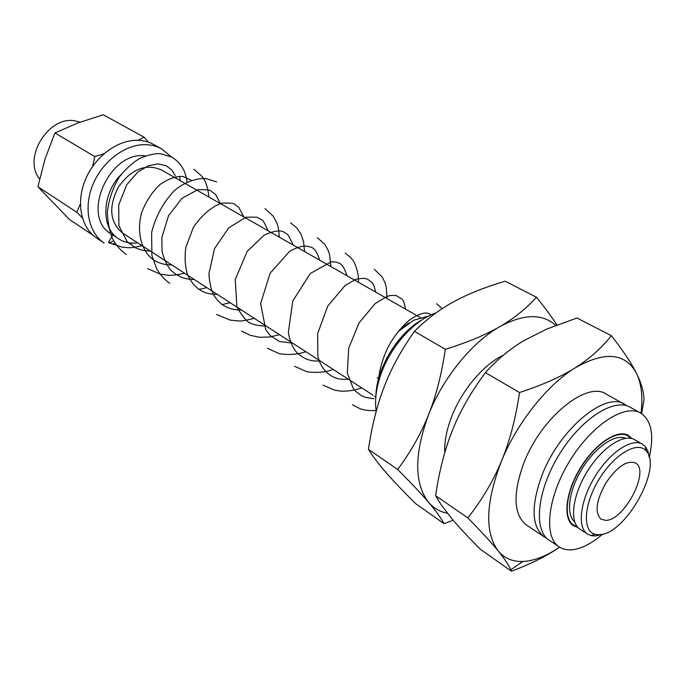 <?xml version="1.0" encoding="UTF-8"?>
<svg xmlns="http://www.w3.org/2000/svg" width="686" height="686" viewBox="0 0 686 686"><rect width="100%" height="100%" fill="white"/><g stroke="black" fill="none" stroke-linecap="round" stroke-linejoin="round"><path stroke-width="1.03" d="M398.034 331.698L413.589 320.259L428.587 316.057M121.251 174.355C101.674 193.726 100.696 228.104 118.575 238.762L110.961 233.772C80.399 216.75 109.314 150.543 145.423 155.851M118.575 238.762C124.183 242.381 130.554 243.744 137.697 242.853M175.71 176.662L176.276 178.429M39.608 179.02C21.875 157.317 50.061 113.567 76.738 121.302L79.91 122.228M137.972 140.304L144.094 137.209L103.294 114.776L77.947 122.948L54.931 132.955L44.993 159.109L37.919 186.764L69.44 219.494L92.927 235.161M144.094 137.209L148.613 142.225M115.128 243.093L113.31 243.719M92.576 166.484L94.797 156.597L103.886 153.818M82.337 217.814L76.763 212.231L80.382 203.956M37.919 186.764L76.763 212.231M54.931 132.955L94.797 156.597M501.5 461.052C485.662 502.323 484.539 532.267 498.13 550.892C504.339 558.301 512.579 561.825 522.843 561.474C534.188 560.908 546.442 556.132 559.587 547.154C547.102 555.857 531.058 563.875 511.447 571.224L510.813 569.792C508.506 564.767 504.279 558.473 498.13 550.892C491.545 542.746 481.452 531.744 467.852 517.904C482.215 499.545 493.431 480.594 501.5 461.052C509.621 441.587 515.64 418.743 519.542 392.529C542.412 385.026 560.908 376.82 575.031 367.902C547.154 384.992 517.158 422.696 501.5 461.052M641.016 413.246C642.911 397.666 641.582 384.726 637.02 374.445L636.419 373.21C625.212 352.767 604.743 351 575.031 367.902C589.274 359.001 601.39 348.256 611.372 335.668C623.197 350.838 631.54 363.348 636.419 373.21L637.02 374.419C641.59 383.851 643.922 392.332 643.991 399.869L641.616 413.615M627.287 405.958L606.244 394.064C586.607 380.567 540.654 418.014 523.581 463.727C512.699 494.237 513.617 514.646 526.333 524.953L526.574 525.116M611.372 335.668L576.969 318.021L546.853 329.031L524.464 340.316C510.333 348.574 497.307 359.353 485.414 372.652C471.059 391.972 460.117 411.086 452.597 429.968C444.948 448.815 439.28 470.716 435.61 495.661L440.626 504.03L451.56 518.393C458.522 526.685 468.169 537.027 480.5 549.392L511.447 571.224M435.61 495.661L467.852 517.904M485.414 372.652L519.542 392.529M503.413 355.159C483.158 364.635 461.052 391.089 451.096 418.194C446.432 430.808 444.314 442.324 444.742 452.734M555.754 325.387C542.3 313.33 523.581 313.785 499.605 326.742C471.917 342.365 442.967 377.917 428.561 414.687C414.087 454.303 414.104 483.536 428.63 502.384C433.646 508.189 439.88 511.799 447.341 513.214M536.469 297.235L505.196 281.191C487.815 286.354 472.928 292.022 460.529 298.196L453.763 301.729C439.752 309.309 426.649 319.179 414.447 331.321C401.293 350.014 391.243 368.416 384.289 386.544C377.223 404.637 371.941 425.569 368.459 449.347L369.077 450.333C373.476 457.262 379.204 464.756 386.269 472.825C393.593 481.22 403.419 491.519 415.759 503.73L443.996 523.65C440.875 517.844 435.756 510.761 428.63 502.384C421.598 494.1 411.283 483.141 397.691 469.507C410.845 451.697 421.135 433.423 428.561 414.687C436.047 396.028 441.63 374.23 445.317 349.303C467.483 342.417 485.577 334.897 499.605 326.742C513.754 318.596 526.042 308.76 536.469 297.235C545.096 307.937 551.913 317.172 556.938 324.941M453.137 520.254L443.996 523.65M368.459 449.347L397.691 469.507M414.447 331.321L445.317 349.303M435.936 312.962C414.696 319.685 390.711 346.121 380.962 374.144C376.142 387.907 374.556 400.298 376.202 411.3M602.574 534.197C593.004 542.386 583.957 547.411 575.425 549.272C568.986 550.592 563.532 549.769 559.073 546.811C543.355 536.795 547.505 497.161 569.612 461.189C591.521 425.08 624.74 403.471 640.707 413.066C651.1 419.943 654.101 434.101 649.702 455.547L649.29 457.365M640.707 413.066L630.142 407.235C614.039 397.58 580.828 418.923 559.073 454.784C537.121 490.516 533.193 530.004 549.032 540.105L549.263 540.268M577.938 527.483L573.419 525.716C562.606 518.976 565.521 492.085 580.407 467.869C595.148 443.559 617.649 428.81 628.505 435.473L631.995 438.586M624.903 404.354C605.549 390.977 559.442 429.119 541.974 475.278C530.827 506.079 531.521 526.582 544.058 536.786L546.802 538.313M577.252 526.702L573.779 525.176C562.889 518.822 565.864 491.673 580.819 467.818C595.225 443.842 617.7 429.187 628.187 436.047L630.983 438.337M625.392 438.294C614.939 433.603 595.028 447.383 581.942 469.035C568.745 490.619 565.676 514.637 574.645 521.754M399.767 329.589L408.839 322.986M373.03 395.205L122.614 233.094C109.649 222.187 108.285 206.778 118.524 186.866C131.601 168.928 145.852 163.268 161.296 169.888L420.269 317.515M113.799 240.932L109.168 242.878L108.491 242.355L112.83 234.998M422.027 319.865C398.189 332.616 376.271 368.656 375.919 395.685M175.642 176.671L176.173 178.369M602.454 534.231L595.645 535.938L591.649 535.74L587.559 534.085L579.919 529.146C569.286 522.518 572.261 495.909 587.019 471.891C601.639 447.778 623.866 433.106 634.533 439.666L642.439 444.168L645.226 446.466L647.918 451.096L649.265 457.253M587.559 534.085C576.986 527.508 580.082 500.831 594.916 476.684C609.605 452.46 631.84 437.642 642.439 444.168M132.364 243.101L129.663 244.053M144.566 144.652C124.543 144.635 102.077 161.836 92.773 184.877C83.358 207.901 88.588 232.743 104.101 243.058L96.632 238.068C81.12 227.761 75.846 203.03 85.167 180.161C94.385 157.266 116.749 140.227 136.72 140.287C143.005 140.296 148.716 141.728 153.844 144.575L161.716 148.905C156.579 146.067 150.86 144.643 144.566 144.652M180.118 180.615L179.603 176.259M171.046 156.682L161.716 148.905M595.911 534.488L595.165 534.317C582.2 531.298 583.717 504.227 599.101 479.248C614.279 454.149 637.577 440.575 646.101 450.865C662.985 467.063 625.495 534.42 599.641 534.677L595.911 534.488M605.901 520.382L601.09 519.259C594.53 512.811 596.091 500.78 605.772 483.193C616.954 466.729 626.85 459.989 635.442 462.981C650.414 470.219 624.389 520.528 605.901 520.382M522.843 561.474L510.813 569.792M549.032 540.105L559.073 546.811M570.615 523.126L573.779 525.176M624.757 434.092L628.187 436.047M526.333 524.953L544.058 536.786M374.522 396.174L375.799 397.005M436.562 303.701L442.23 308.631M376.108 410.648C360.69 410.7 360.064 408.53 352.467 404.766M361.719 387.882C354.739 390.368 347.819 391.449 340.951 391.114L334.751 390.205L322.892 385.112M374.307 269.229L382.411 277.23L385.095 283.018L386.235 287.168L387.058 298.582M333.156 369.394C323.509 373.587 308.237 372.498 305.81 371.289L294.551 366.281M345.221 253.125L350.769 257.567L352.647 259.908C354.482 261.692 359.207 273.277 358.409 282.255M305.793 351.678C293.514 356.36 278.499 353.882 278.07 353.144L267.48 348.291M317.318 237.673L324.804 244.37L328.14 250.339L329.614 254.703L330.935 266.597M279.545 334.682L269.881 336.972L259.874 337.298L250.27 335.343L241.498 331.029M290.59 222.873L296.678 227.761L300.983 234.209L303.564 241.652L304.575 251.565M254.343 318.373C245.151 320.534 240.031 321.4 238.994 320.954L230.376 320.156L216.579 314.462M264.942 208.673L273.157 216.124C276.844 222.667 278.627 224.734 279.253 237.133M230.136 302.697L221.998 304.601M206.863 287.631L198.751 289.458M184.465 273.131C177.605 275.197 168.061 275.472 168.233 275.257L160.301 274.16L147.601 268.62M193.829 169.288L201.993 176.371C205.551 180.375 207.867 187.269 208.947 197.054M126.353 254.506C121.362 250.982 117.22 246.531 113.919 241.155C110.395 235.264 108.191 225.737 107.299 212.566C108.68 200.003 112.624 188.247 119.141 177.28C125.324 169.168 132.364 162.779 140.253 158.106C149.076 154.702 155.816 153.235 160.464 153.707L171.886 157.137C180.821 162.693 185.88 171.071 187.046 182.287M142.122 245.717C127.124 248.975 128.797 247.363 122.357 247.2L109.177 242.878M378.2 383.114C378.955 371.803 381.922 360.502 387.11 349.191C393.541 335.128 407.124 321.305 410.048 319.753C418.94 313.725 425.406 311.753 429.445 313.836L430.937 314.934M373.853 398.755L364.841 397.237L361.548 395.745L355.82 391.457L353.256 388.447L347.313 373.03L348.737 348.119L359.087 322.832L375.139 303.598L386.913 296.472L390.488 295.469L396.148 295.512L401.962 299.079C402.107 299.782 403.642 298.907 405.52 309.112M348.351 379.229C335.094 380.464 325.524 374.728 319.633 362.028L317.841 356.18L317.661 333.567L327.728 306.102L345.075 285.53L355.485 279.485C361.513 278.036 365.732 278.062 368.15 279.571L372.241 282.709L374.024 285.702L375.671 292.099M319.908 360.81C310.689 361.934 302.552 358.684 295.469 351.052C292.09 346.259 289.715 340.136 288.334 332.693L292.776 300.965L310.304 273.474L331.407 261.743L336.509 262.138C338.807 263.87 342.065 261.066 347.073 275.798M292.648 343.163L279.451 341.482L270.584 335.857L265.765 329.743L260.637 303.512L270.13 273.157L289.663 251.29C301.248 245.022 306.11 245.597 310.089 246.969C313.922 247.432 317.112 251.831 319.659 260.166M266.502 326.244C257.833 325.679 252.156 324.461 249.464 322.566C246.711 321.623 242.527 316.486 236.927 307.139L235.221 279.596L247.226 251.282L264.487 234.912C274.409 230.728 280.968 229.844 284.167 232.271L288.034 234.818L293.342 245.159M241.421 310.003C228.953 310.209 219.657 305.081 213.543 294.637C210.902 289.132 209.367 282.126 208.938 273.62L214.529 248.692L228.627 227.898L246 217.205L256.796 217.153L261.752 219.786C262.832 219.914 264.942 223.567 268.072 230.753M217.325 294.405C205.843 294.414 195.699 290.941 187.707 275.206C185.066 266.751 184.457 257.413 185.897 247.192L193.461 227.195C201.941 215.001 211.331 206.975 221.638 203.133C229.707 202.945 233.935 203.279 234.329 204.145L238.848 207.404L243.787 216.913M194.155 279.408C185.357 279.656 177.537 276.535 170.694 270.052C166.587 264.89 163.697 258.511 162.042 250.922L161.845 237.476L168.567 215.627L181.962 198.323L197.765 189.73C205.809 189.542 210.122 189.911 210.696 190.828L215.55 194.361L220.42 203.596M171.869 264.976C165.275 265.062 159.221 263.415 153.707 260.037C141.616 251.633 136.068 232.254 141.779 212.308C146.041 201.272 152.069 192.029 159.881 184.577C168.173 178.875 175.848 176.165 182.905 176.465L191.694 180.435M150.414 251.085L142.602 250.39L135.545 247.929L127.116 241.609L118.892 225.634L118.704 204.96L126.833 184.603L137.877 172.006L148.373 165.755L158.277 163.877L166.192 165.72L171.689 169.879L175.256 175.565M216.622 181.91L206.263 178.669C199.069 177.494 183.865 181.713 173.652 191.368C163.002 202.807 155.662 216.51 151.632 232.468L151.906 255.458L156.717 268.835C160.052 274.7 164.374 279.519 169.682 283.301M646.101 450.865L645.226 446.466M595.165 534.317L590.852 535.552M377.18 377.643L378.698 378.603"/></g></svg>
